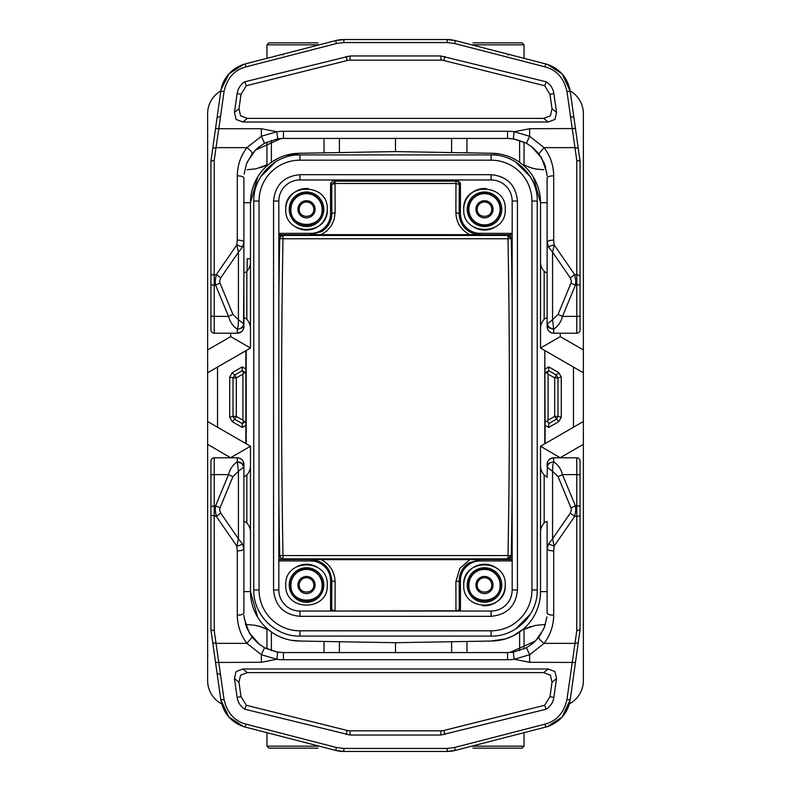 <?xml version="1.0" encoding="UTF-8"?>
<svg xmlns="http://www.w3.org/2000/svg" width="791" height="791" viewBox="0 0 791 791"><rect width="100%" height="100%" fill="white"/><g stroke="black" fill="none" stroke-linecap="round" stroke-linejoin="round"><path stroke-width="1.19" d="M275.911 629.359A46.145 46.145 0 0 1 260.516 613.964M491.082 630.822A40.865 40.865 0 0 0 531.947 589.957L537.218 589.957C537.86 614.607 515.732 636.735 491.082 636.093L491.082 630.822L299.918 630.822L299.918 636.093L491.082 636.093C515.732 636.735 537.86 614.607 537.218 589.957L537.218 201.043C537.86 176.393 515.732 154.265 491.082 154.907L299.918 154.907L491.082 154.907L491.082 160.178L299.918 160.178A40.865 40.865 0 0 0 259.053 201.043L253.782 201.043L253.782 589.957C253.14 614.607 275.268 636.735 299.918 636.093C275.268 636.735 253.14 614.607 253.782 589.957L259.053 589.957L259.053 201.043M533.292 176.966L540.52 202.694A49.438 49.438 0 0 0 491.082 153.256L395.5 151.585L299.918 153.256A49.438 49.438 0 0 0 250.48 202.694L250.48 348.04L246.199 350.512L246.199 443.781L250.48 446.253L250.48 591.599L257.708 617.326L250.48 591.599A49.438 49.438 0 0 0 299.918 641.036L395.5 642.707L491.082 641.036A49.438 49.438 0 0 0 540.52 591.599A49.438 49.438 0 0 1 522.92 629.418A49.438 49.438 0 0 0 540.52 591.599L540.52 446.253L544.801 443.781L544.801 350.512L540.52 348.04L560.295 336.62L583.362 349.938L583.362 113.706A26.37 26.37 0 0 0 570.143 90.846M547.105 202.694L540.52 202.694L540.52 348.04M260.674 176.789L275.535 161.878M515.337 161.799L530.247 176.66M530.326 614.212L515.465 629.122M299.918 641.036L291.444 640.305M451.602 652.575L451.602 641.728L395.5 642.707L395.5 652.575M522.93 629.409L512.914 635.954L505.667 638.841L491.082 641.036M544.801 350.512L545.128 443.593L583.362 421.514L583.362 680.586A26.37 26.37 0 0 1 569.322 703.901M583.362 349.938L583.362 372.779L545.128 350.7M519.608 162.313L519.618 140.314M491.082 153.256L499.556 153.988M285.333 155.461L299.918 153.256M271.372 140.314L271.372 162.333L278.086 158.338M217.525 367.073L207.638 372.779L207.638 421.514L245.872 443.593L245.872 350.7L217.525 367.073L217.525 427.229M299.918 160.178L299.918 154.907C275.268 154.265 253.14 176.393 253.782 201.043C253.14 176.393 275.268 154.265 299.918 154.907L296.061 155.066M512.173 589.957A21.09 21.09 0 0 1 491.082 611.048L299.918 611.048A21.09 21.09 0 0 1 278.827 589.957L278.827 201.043A21.09 21.09 0 0 1 299.918 179.953L491.082 179.953A21.09 21.09 0 0 1 512.173 201.043L512.173 589.957L517.443 589.957C515.88 605.965 507.09 614.755 491.082 616.318L299.918 616.318C283.91 614.755 275.12 605.965 273.557 589.957L273.557 201.043C275.12 185.035 283.91 176.245 299.918 174.682L491.082 174.682C507.09 176.245 515.88 185.035 517.443 201.043L517.443 589.957M266.023 628.924L266.962 629.399A42.843 42.843 0 0 0 266.033 628.924L259.794 626.462A42.843 42.843 0 0 0 254.761 625.236L259.794 626.462A42.843 42.843 0 0 1 264.698 628.301M247.188 624.564L254.761 625.236M266.962 648.976L266.962 628.45L266.962 648.976M339.398 652.575L339.398 641.728M543.812 624.564L545.385 624.564L543.812 624.564A42.843 42.843 0 0 0 543.793 624.564L535.072 625.463L524.038 629.399A42.843 42.843 0 0 1 525.046 628.894M519.628 631.96A49.438 49.438 0 0 1 500.139 640.206L500.139 640.206A49.438 49.438 0 0 0 519.628 631.96L519.628 650.686M524.038 648.976L524.038 628.45M540.52 446.253L560.295 457.791M547.105 521.477A5.27 5.27 0 0 0 544.159 523.029A13.18 13.18 0 0 0 540.52 532.135M547.105 476.508A5.27 5.27 0 0 1 544.159 474.946A13.18 13.18 0 0 1 540.52 465.84M583.362 372.779L583.362 421.514M573.475 367.073L573.475 427.229M545.246 372.966L547.441 372.966L548.094 374.113L548.094 420.189L547.441 421.326L548.756 423.61L548.756 427.417L545.128 425.321M547.441 421.326L545.246 421.326M545.246 372.709L548.756 370.682L548.756 366.876L558.753 372.65L556.34 375.063L548.756 370.682L547.441 372.966M547.105 317.794A5.27 5.27 0 0 0 544.159 319.346A13.18 13.18 0 0 0 540.52 328.453M547.105 272.826A5.27 5.27 0 0 1 544.159 271.264A13.18 13.18 0 0 1 540.52 262.157M524.967 165.368L524.038 164.904A42.843 42.843 0 0 0 524.957 165.359L531.196 167.83A42.843 42.843 0 0 0 536.229 169.056L531.196 167.83M543.812 169.739L536.229 169.056M524.038 165.843L524.038 142.024M395.5 151.585L395.5 138.425M451.602 138.425L451.602 152.564M339.398 152.564L339.398 138.425M247.188 169.739L255.879 168.849L266.962 164.904A42.843 42.843 0 0 1 265.974 165.398M250.48 202.694L257.708 176.966L250.48 202.694L243.895 202.694M274.19 160.474L274.932 160.039L274.19 160.474M266.962 165.843L266.962 142.024L266.962 165.843M250.48 348.04L230.705 336.62L230.705 333.209M243.895 272.826A5.27 5.27 0 0 0 246.841 271.264A13.18 13.18 0 0 0 250.48 262.157M243.895 317.794A5.27 5.27 0 0 1 246.841 319.346A13.18 13.18 0 0 1 250.48 328.453M247.188 270.878L247.188 258.805L250.48 258.805M220.857 90.846A26.37 26.37 0 0 0 207.638 113.706L207.638 372.779M221.658 703.891A26.37 26.37 0 0 1 207.638 680.586L207.638 444.354L230.705 457.791M207.638 421.514L207.638 444.354M245.833 421.534L242.244 423.61L242.244 427.417L232.247 421.652L229.716 417.262L233.019 416.382L234.66 419.24L232.247 421.652M245.754 372.709L242.244 370.682L234.66 375.063L236.311 377.91L236.311 416.382L234.66 419.24L242.244 423.61L243.559 421.326L242.906 420.189L242.906 374.113L243.559 372.966L242.244 370.682L242.244 366.876L245.872 368.972M243.559 372.966L245.754 372.966M243.559 421.326L245.754 421.326M250.48 446.253L230.705 457.673M243.895 476.508A5.27 5.27 0 0 0 246.841 474.946A13.18 13.18 0 0 0 250.48 465.84M243.895 521.477A5.27 5.27 0 0 1 246.841 523.029A13.18 13.18 0 0 1 250.48 532.135M531.157 626.472A42.843 42.843 0 0 0 525.184 628.825M526.292 165.991A42.843 42.843 0 0 0 531.166 167.83M558.753 372.65L561.284 377.03L557.981 377.91L556.34 375.063L554.689 377.91L554.689 416.382L548.094 420.189M561.284 377.03L561.284 417.262L557.981 416.382L557.981 377.91L554.689 377.91L548.094 374.113M561.284 417.262L558.753 421.652L554.689 416.382L557.981 416.382L556.34 419.24L548.756 423.61M259.774 167.84A42.843 42.843 0 0 0 265.717 165.527M242.906 420.189L236.311 416.382L233.019 416.382L233.019 377.91L229.716 377.03L229.716 417.262M242.906 374.113L236.311 377.91L233.019 377.91L234.66 375.063L232.247 372.65L242.244 366.876M549.527 459.274L553.7 457.791L551.436 458.197M547.491 462.171L547.105 477.566M547.105 522.594L547.105 613.025L547.105 548.875L549.033 550.398L553.7 551.03L553.7 615.18C553.562 625.641 550.358 635.035 544.089 643.36L529.634 654.74L514.209 659.259L513.26 652.189L526.48 647.75L533.282 643.063L538.869 637.19L544.376 627.461L546.927 616.861M547.145 467.155C547.718 464.06 549.903 462.29 553.7 461.825L552.731 465.711L552.573 471.278L547.145 467.155L547.105 464.386A6.595 6.595 0 0 1 553.7 457.791L576.768 457.791A3.293 3.293 0 0 1 580.07 461.084L580.07 479.316M550.862 332.566L551.584 332.863M547.491 328.819L547.105 324.053L547.194 327.672M550.892 245.783L554.175 244.913L552.573 252.22L548.539 247.059L547.105 242.125L547.105 324.053L549.043 327.899L553.7 329.363M546.927 174.139L544.386 163.549L538.879 153.82L533.253 147.917L526.48 143.25L513.26 138.84L514.209 131.741L529.634 136.26L544.089 147.64C550.348 155.965 553.552 165.359 553.7 175.82L553.7 239.98L549.003 240.612L547.105 242.125L547.105 177.975L547.105 262.533M210.93 303.576L210.93 282.723M241.463 331.726L237.3 333.209L239.564 332.803M243.509 328.829L243.895 268.406M210.93 272.895L210.93 283.109M237.3 174.05L237.3 175.82C241.255 175.928 243.46 176.64 243.895 177.975L243.895 242.125L241.967 240.602L237.3 239.97L237.3 175.82C237.438 165.359 240.642 155.965 246.911 147.64L261.366 136.26L276.791 131.741L277.74 138.811L264.52 143.25L257.708 147.937L252.131 153.81L246.624 163.539L244.073 174.139M243.855 323.845C243.282 326.94 241.097 328.71 237.3 329.175L238.269 325.289L238.427 319.722L243.895 324.053L243.895 242.125L242.461 247.059M237.3 329.363L241.957 327.899L243.895 324.053L243.895 326.614L243.895 313.434M240.138 458.434L239.416 458.137M243.509 462.181L243.895 466.947L243.895 464.386L243.895 466.947L241.947 463.091L237.3 461.637M210.93 480.186L210.93 507.258M243.895 548.875L243.895 466.947L238.427 471.278L238.427 538.78L242.461 543.941L243.895 548.875L243.895 613.025L243.895 548.875L241.987 550.388L237.3 551.02L236.825 546.087L238.427 538.78L220.699 513.092L216.269 516.325L215.192 509.869L215.597 505.874A9.887 1.859 22.4 0 1 220.017 507.871L232.93 476.617L228.51 474.62C229.944 469.043 232.87 464.782 237.29 461.815L238.427 471.278L232.93 476.617M278.827 233.385L310.794 233.345A19.775 19.775 0 0 0 330.569 213.57L330.569 183.285L333.871 179.992L299.394 179.992A22.702 22.702 0 0 0 298.207 180.022M492.793 180.022A22.702 22.702 0 0 0 491.606 179.992L457.129 179.992L460.431 183.285L460.431 213.57A19.775 19.775 0 0 0 480.206 233.345L512.173 233.385M580.07 515.248L580.06 629.863L576.768 630.684L576.768 516.325A3.293 1.078 0 0 0 580.07 515.248L580.07 470.18M580.07 523.691L580.07 519.133M580.07 477.774L580.07 461.084A3.293 3.293 0 0 0 576.768 457.791A3.293 3.293 0 0 1 580.07 461.084M244.073 616.861L246.614 627.451L252.121 637.18L257.737 643.083L264.52 647.75L277.74 652.16L283.445 652.575L283.445 659.743L507.555 659.743L507.555 652.575L513.26 652.16M509.73 652.516L535.566 640.947L543.664 629.161M547.105 548.875L548.539 543.941M548.539 543.931L552.573 538.78L554.175 546.087L553.7 551.011M553.7 461.637L549.043 463.101L547.105 466.947M547.59 461.904L548.756 460.016M570.677 116.277L573.94 117.77L570.202 91.252L580.07 161.166L580.07 313.226M580.07 267.309L580.07 309.311M580.07 312.771L580.07 329.916A3.293 3.293 0 0 1 576.768 333.209L576.768 285.126L580.07 284.463L580.07 311.684L580.07 275.752L576.768 274.675L576.768 160.316L566.939 91.42L570.202 91.252L562.193 73.949L547.451 64.417L537.751 61.866M553.7 329.481L553.7 333.209A6.595 6.595 0 0 1 547.105 326.614A6.595 6.595 0 0 0 553.7 333.209L576.768 333.209A3.293 3.293 0 0 0 580.07 329.916L580.07 320.82M580.07 316.726L580.07 311.684M580.07 272.895L580.07 270.591M550.645 332.457L548.638 330.836M547.105 324.053L552.573 319.722L552.573 252.22L570.301 277.908L574.731 274.675L575.808 281.131L575.403 285.126A9.887 1.859 -157.6 0 1 570.973 283.129L558.06 314.383L562.49 316.38L576.768 316.38A3.293 0.662 0 0 0 580.07 315.718M543.595 161.68L545.602 167.178M533.085 147.769L540.985 156.836M513.26 138.811L507.555 138.425L514.496 139.038L526.47 143.24M210.93 275.752L210.94 161.137L214.232 160.316L214.232 274.675A3.293 1.078 180 0 0 210.93 275.752L210.93 329.916A3.293 3.293 0 0 0 214.232 333.209L237.3 333.209A6.595 6.595 0 0 0 243.895 326.614M210.93 316.726L210.93 312.771M210.93 297.525L210.93 267.309M526.48 143.25L529.634 136.26L529.634 128.715L514.209 131.741A45.977 45.799 0 0 0 507.555 131.257L283.445 131.257L283.445 138.425L277.74 138.84M281.27 138.484L255.434 150.053L247.336 161.839M242.461 247.069L238.427 252.22L236.825 244.913L237.3 239.989M243.401 329.115L242.234 330.994M221.084 701.409C224.001 713.848 231.486 722.242 243.549 726.583L228.777 717.012L225.761 713.047L220.798 699.748L228.807 717.051L243.549 726.583L245.2 727.058L246.021 724.151C234.413 721.076 227.086 712.879 224.061 699.58L220.798 699.748L210.93 629.834L210.93 461.084A3.293 3.293 0 0 1 214.232 457.791A3.293 3.293 0 0 0 210.93 461.084L210.93 470.2M237.3 461.519L237.3 457.791A6.595 6.595 0 0 1 243.895 464.386A6.595 6.595 0 0 0 237.3 457.791L214.232 457.791L214.232 505.874L210.93 506.537L210.93 481.689M210.93 519.133L210.93 486.791M210.93 506.537L210.93 475.282A3.293 0.662 180 0 1 214.232 474.62L228.51 474.62L215.597 505.874L214.232 505.874L214.232 630.684L224.061 699.58M240.434 458.582L242.372 460.164M247.405 629.32L245.398 623.822M257.915 643.231L250.015 634.164M507.555 652.575L283.445 652.575L276.504 651.962L264.53 647.76M480.206 560.948L480.206 559.642L468.895 562.945L465.592 565.545C461.4 569.718 459.264 574.78 459.185 580.723L459.264 609.841L460.431 611.008L460.431 580.723A19.775 19.775 0 0 1 480.206 560.948L512.173 560.908M463.724 585.014C462.438 558.228 506.537 558.228 505.251 585.014C506.537 611.799 462.438 611.799 463.724 585.014A20.764 20.764 0 0 1 496.076 567.78M455.962 611.048L459.264 609.841A3.293 3.293 -45 0 1 459.027 611.048M460.431 580.723L455.883 581.692L455.962 610.81L335.038 611.048M278.827 560.908L310.794 560.948A19.775 19.775 0 0 1 330.569 580.723L330.569 611.048M285.749 585.014C284.463 558.228 328.562 558.228 327.276 585.014C328.562 611.799 284.463 611.799 285.749 585.014M278.827 494.593A8970.138 8970.138 0 0 0 279.698 555.608L280.686 557.902L282.99 558.842L282.347 559.504L303.22 559.504M278.827 556.271L279.698 555.608L282.99 555.549A8966.845 8966.845 90.7 0 1 282.99 238.744L508.01 238.744A8966.845 8966.845 89.3 0 1 509.404 397.151A8966.845 8966.845 89.3 0 1 508.01 555.549L508.01 558.842L511.302 555.608L508.01 555.549L282.99 555.549L282.99 558.842M278.827 299.7A8970.138 8970.138 0 0 1 279.698 238.684L282.99 238.744L282.99 235.451L280.686 236.39L279.698 238.684L278.827 238.032M512.173 299.631A8970.138 8970.138 0 0 0 511.302 238.684L508.01 235.451L282.99 235.451L280.736 234.789L394.333 234.789L282.347 234.789L281.319 234.957L279.045 238.032M285.749 209.289C284.463 182.503 328.562 182.503 327.276 209.289C328.562 236.074 284.463 236.074 285.749 209.289A20.764 20.764 0 0 1 308.431 188.614M333.871 179.992L335.038 181.159L331.736 184.451L335.038 183.492L335.117 212.601L331.815 213.57L331.736 184.451L330.569 183.285M310.794 233.345L310.794 234.66L469.824 234.68C460.965 230.043 456.318 222.686 455.883 212.601L455.962 183.492L459.264 184.451A3.293 3.293 45 0 0 455.962 181.159L455.962 183.492L335.038 183.492L335.038 181.159L455.962 181.159L457.129 179.992M463.724 209.289C462.438 182.503 506.537 182.503 505.251 209.289C506.537 236.074 462.438 236.074 463.724 209.289A20.764 20.764 0 0 1 486.435 188.614M511.688 233.345L510.264 234.789L396.657 234.789L510.264 234.789L508.01 235.451L508.01 238.744L511.302 238.684L511.955 238.032L508.653 234.789L394.333 234.789L487.78 234.789M283.01 558.842L508.01 558.842L510.264 559.504L395.5 559.504L510.264 559.504L512.173 558.901M319.267 746.18L266.962 746.18L266.962 732.674M524.038 732.674L524.038 746.18L471.733 746.18M580.05 629.913L570.202 699.748L566.939 699.58C563.914 712.879 556.587 721.076 544.979 724.151L545.8 727.067L547.362 726.613L562.134 717.101L570.202 699.748C569.322 706.106 566.663 711.851 562.223 717.002L559.178 720.028L547.471 726.583M573.94 673.23L575.878 659.516L573.94 673.23M577.776 646.059L579.042 637.091M579.674 632.582L578.814 638.673M566.939 699.58L574.978 643.36L544.089 643.36C540.955 641.096 539.185 639.158 538.76 637.536L538.879 637.19M548.519 543.941L554.175 546.077L574.731 516.325A9.887 2.699 -145.4 0 1 570.301 513.092L571.389 509.869L570.973 507.871L575.403 505.874L575.808 509.869L574.731 516.325L576.768 516.325L576.768 505.874A3.293 0.662 0 0 1 580.07 506.537M570.973 507.871L558.06 476.617L562.49 474.62C561.046 469.043 558.13 464.782 553.71 461.815M576.768 333.209A3.293 3.293 0 0 0 580.07 329.916A3.293 3.293 0 0 1 576.768 333.209A3.293 3.293 0 0 0 580.07 329.916M576.768 160.316L580.06 161.137L578.814 152.327L579.674 158.418M580.05 161.087L577.776 144.941M553.7 329.175L549.191 327.523L547.154 323.845M558.06 314.383L552.573 319.722L553.71 329.185C558.13 326.218 561.046 321.957 562.49 316.38L575.403 285.126L576.768 285.126L576.768 274.675L574.731 274.675L554.175 244.913L553.7 239.989M548.539 247.059L550.892 245.774M529.634 128.715L575.462 128.547L578.241 148.253L574.978 147.64L544.089 147.64L538.879 153.81M283.445 138.425L507.555 138.425L514.496 139.058M266.962 58.326L266.962 44.82L319.267 44.82M471.733 44.82L524.038 44.82L524.038 58.326M210.94 161.087L220.798 91.252L215.122 131.484L217.06 117.77L220.323 116.277M213.224 144.941L211.958 153.909M211.316 158.418L212.176 152.327M214.232 160.316L216.022 147.64L212.759 148.253L215.538 128.547L218.8 128.715L216.022 147.64L246.911 147.64C250.045 149.904 251.815 151.842 252.24 153.464L252.121 153.81M242.481 247.059L236.825 244.923L216.269 274.675A9.887 2.699 34.6 0 1 220.699 277.908L238.427 252.22L238.427 319.722L232.93 314.383L228.51 316.38C229.954 321.957 232.87 326.218 237.29 329.185M213.224 646.059L210.94 629.863L214.232 630.684M210.94 629.913L211.316 632.582M237.3 461.825L241.809 463.477L243.846 467.155M242.461 543.941L240.108 545.226M240.108 545.217L236.825 546.087L216.269 516.325L210.93 515.248M277.74 652.189L276.791 659.259L261.366 654.74L246.911 643.36C240.652 635.035 237.448 625.641 237.3 615.18L237.3 551.02M264.52 647.75L261.366 654.74L261.366 662.285L215.538 662.453L212.759 642.747L216.022 643.36L246.911 643.36L252.121 637.19M480.206 559.642L310.794 559.642C323.618 560.908 330.618 567.938 331.815 580.723L335.117 581.692L335.038 610.81L331.736 609.841L330.569 611.008M505.251 585.014A20.764 20.764 0 0 1 482.569 605.688M321.106 559.623C329.896 564.26 334.563 571.616 335.117 581.692M455.883 581.692L459.739 568.492L469.824 559.623M297.07 566.514A20.764 20.764 0 0 1 318.101 567.78M279.312 560.948L280.736 559.504L395.5 559.504L280.736 559.504L278.827 558.901M469.824 234.68L480.206 234.66L480.206 233.345M310.794 234.66L322.105 231.358L325.408 228.747C329.6 224.575 331.736 219.512 331.815 213.57L330.569 213.57M327.276 209.289A20.764 20.764 0 0 1 294.924 226.513M321.106 234.68L326.762 231.012L331.251 225.821L334.158 219.433L335.117 212.601M455.883 212.601L459.185 213.57C459.235 218.919 461.015 223.616 464.525 227.63L465.573 228.737C469.686 232.603 474.56 234.581 480.206 234.66M493.98 227.759A20.764 20.764 0 0 1 472.899 226.513M508.653 559.504L487.78 559.504L508.653 559.504L512.173 556.271M266.962 746.18L268.94 748.157L318.051 748.157M472.949 748.157L522.06 748.157L524.038 746.18M576.768 630.684L574.978 643.36L578.241 642.747L575.462 662.453L529.634 662.285L529.634 654.75L526.48 647.75M529.634 662.285L514.209 659.259A45.977 45.799 180 0 1 507.555 659.743M569.451 87.544L570.202 91.252L565.239 77.953L562.223 73.988L547.471 64.417C559.514 68.758 566.999 77.152 569.915 89.591M318.051 42.843L268.94 42.843L266.962 44.82M524.038 44.82L522.06 42.843L472.949 42.843M251.192 62.39L243.638 64.387L228.866 73.899L221.075 89.62L220.798 91.252L224.061 91.42C227.086 78.121 234.403 69.924 246.021 66.849L245.19 63.933L335.641 40.598L343.877 39.55A32.955 32.955 0 0 0 335.641 40.598L336.472 43.505L246.021 66.849M243.529 64.417L231.822 70.972L228.767 73.998C224.337 79.149 221.678 84.894 220.798 91.252M220.699 277.908L219.611 281.131L220.017 283.129L215.597 285.126L215.192 281.131L216.269 274.675L214.232 274.675L214.232 285.126A3.293 0.662 180 0 1 210.93 284.463M283.445 131.257A45.977 45.799 -0 0 0 276.791 131.741L261.366 128.715L261.366 136.25L264.52 143.25M283.445 659.743A45.977 45.799 180 0 1 276.791 659.259L261.366 662.285M509.147 748.157L492.674 748.157M281.853 748.157L298.316 748.157M350.116 735.037L244.735 709.191C240.494 706.383 237.953 702.467 237.122 697.464L234.462 678.609L236.064 671.559L242.847 668.988L548.153 668.988L554.936 671.559L556.538 678.609L553.878 697.464C553.047 702.467 550.506 706.373 546.265 709.191L440.884 735.037L350.116 735.037L350.116 730.835L440.884 730.835A12.438 12.389 -179.9 0 0 443.909 730.459L544.663 705.275L549.992 696.634L552.019 682.238L550.417 675.178L543.635 672.617L247.365 672.617L240.583 675.178L238.981 682.238L241.008 696.634L246.337 705.275L347.091 730.459A12.438 12.389 179.9 0 0 350.116 730.835M545.8 727.058L455.359 750.402L447.123 751.45A32.955 32.955 0 0 0 455.359 750.402L454.528 747.495L544.979 724.151M544.979 66.849L454.528 43.495L455.359 40.598A32.955 32.955 0 0 0 447.123 39.55L455.359 40.598L545.77 63.933L544.979 66.849C556.587 69.924 563.914 78.121 566.939 91.42M440.884 55.963L546.265 81.809C550.506 84.617 553.047 88.533 553.878 93.536L556.538 112.391L554.936 119.441L548.153 122.012L242.847 122.012L236.064 119.441L234.462 112.391L237.122 93.536C237.953 88.533 240.494 84.627 244.735 81.809L350.116 55.963L440.884 55.963L440.884 60.165L350.116 60.165A12.438 12.389 0.1 0 0 347.091 60.541L246.337 85.725L241.008 94.366L238.981 108.763L240.583 115.822L247.365 118.383L543.635 118.383L550.417 115.822L552.019 108.763L549.992 94.366L544.663 85.725L443.909 60.541A12.438 12.389 -0.1 0 0 440.884 60.165M509.147 42.843L492.674 42.843M281.853 42.843L298.316 42.843M246.021 724.151L336.472 747.505L335.641 750.402A32.955 32.955 0 0 0 343.877 751.45L335.641 750.402L245.23 727.067M447.123 748.444L343.877 748.444L343.887 751.45L447.123 751.45A32.955 32.955 0 0 0 455.359 750.402L447.123 751.45L447.123 748.444L454.528 747.505M244.735 709.191L246.337 705.275M546.265 709.191L544.663 705.275M508.04 55.083L508.277 54.213M455.359 40.598L455.359 40.598A32.955 32.955 0 0 0 447.123 39.55L343.877 39.55L343.877 42.556L336.472 43.495M546.265 81.809L544.663 85.725M244.735 81.809L246.337 85.725M282.723 54.203L282.951 55.073M468.875 585.014C467.916 605.145 501.059 605.145 500.1 585.014A15.612 15.612 0 0 0 484.488 569.401A15.612 15.612 0 0 0 468.875 585.014M290.9 585.014C289.941 605.145 323.084 605.145 322.125 585.014A15.612 15.612 0 0 0 306.512 569.401A15.612 15.612 0 0 0 290.9 585.014M290.9 209.289C289.941 229.42 323.084 229.42 322.125 209.289A15.612 15.612 0 0 0 306.512 193.676A15.612 15.612 0 0 0 290.9 209.289M468.875 209.289A15.612 15.612 0 0 0 484.488 224.901A15.612 15.612 0 0 0 500.1 209.289A15.612 15.612 0 0 0 484.488 193.676A15.612 15.612 0 0 0 468.875 209.289M493.06 585.014A8.572 8.572 0 0 1 484.488 593.576A8.572 8.572 0 0 1 475.915 585.014A8.572 8.572 0 0 1 484.488 576.441A8.572 8.572 0 0 1 493.06 585.014M315.085 585.014A8.572 8.572 0 0 1 306.512 593.576A8.572 8.572 0 0 1 297.94 585.014A8.572 8.572 0 0 1 306.512 576.441A8.572 8.572 0 0 1 315.085 585.014M315.085 209.289A8.572 8.572 0 0 1 306.512 217.851A8.572 8.572 0 0 1 297.94 209.289A8.572 8.572 0 0 1 306.512 200.716A8.572 8.572 0 0 1 315.085 209.289M493.06 209.289A8.572 8.572 0 0 1 484.488 217.851A8.572 8.572 0 0 1 475.915 209.289A8.572 8.572 0 0 1 484.488 200.716A8.572 8.572 0 0 1 493.06 209.289M477.21 585.014C476.765 594.397 492.21 594.397 491.765 585.014A7.277 7.277 0 0 0 484.488 577.727A7.277 7.277 0 0 0 477.21 585.014M299.235 585.014C298.79 594.397 314.235 594.397 313.79 585.014A7.277 7.277 0 0 0 306.512 577.727A7.277 7.277 0 0 0 299.235 585.014M299.235 209.289C298.79 218.672 314.235 218.672 313.79 209.289A7.277 7.277 0 0 0 306.512 202.002A7.277 7.277 0 0 0 299.235 209.289M477.21 209.289C476.765 218.672 492.21 218.672 491.765 209.289A7.277 7.277 0 0 0 484.488 202.002A7.277 7.277 0 0 0 477.21 209.289M299.918 630.822A40.865 40.865 0 0 1 259.053 589.957M491.082 154.907C515.732 154.265 537.86 176.393 537.218 201.043L531.947 201.043L531.947 589.957M531.947 201.043A40.865 40.865 0 0 0 491.082 160.178M491.082 611.048L491.082 616.318M299.918 616.318L299.918 611.048M278.827 589.957L273.557 589.957M273.557 201.043L278.827 201.043M299.918 179.953L299.918 174.682M491.082 174.682L491.082 179.953M512.173 201.043L517.443 201.043M250.48 591.599L243.895 591.599M271.372 631.969L271.382 650.686M324.043 641.461L324.043 652.575M466.967 652.575L466.967 641.481M547.105 591.599L540.52 591.599M544.159 474.946L544.159 523.029M560.295 457.673L583.362 444.354M545.128 368.972L548.756 366.876M558.753 421.652L548.756 427.417M560.295 333.209L560.295 336.62M544.159 271.264L544.159 319.346M466.957 152.831L466.957 138.425M324.033 152.831L324.033 138.425M246.841 319.346L246.841 271.264M207.638 349.938L230.705 336.62M229.716 377.03L232.247 372.65M245.872 425.321L242.244 427.417M246.841 523.029L246.841 474.946M512.173 494.662A8970.138 8970.138 0 0 1 511.302 555.608L511.955 556.271M553.7 616.95L553.7 615.18C549.745 615.072 547.54 614.36 547.105 613.025L547.105 613.134M570.301 513.092L552.573 538.78L552.573 471.278L558.06 476.617M553.7 461.519L553.7 457.791M547.105 177.856L547.105 177.975C547.431 176.68 549.626 175.968 553.7 175.82M237.3 329.481L237.3 333.209M243.895 613.144L243.895 613.025C243.569 614.32 241.374 615.032 237.3 615.18M330.569 580.723L331.815 580.723L331.736 609.841A3.293 3.293 -135 0 0 331.973 611.048M282.347 559.504L279.045 556.271M279.312 233.345L280.736 234.789L278.827 235.392M460.431 213.57L459.185 213.57L459.264 184.451L460.431 183.285M510.264 234.789L512.173 235.392M511.688 560.948L510.264 559.504M576.768 457.791L576.768 474.62A3.293 0.662 0 0 1 580.07 475.282M576.768 505.874L576.768 474.62L562.49 474.62L575.403 505.874L576.768 505.874M570.301 277.908L571.389 281.131L570.973 283.129M507.555 131.257L507.555 138.425M210.93 315.718A3.293 0.662 180 0 0 214.232 316.38L228.51 316.38L215.597 285.126L214.232 285.126L214.232 333.209A3.293 3.293 0 0 1 210.93 329.916M220.017 283.129L232.93 314.383M214.232 457.791A3.293 3.293 0 0 0 210.93 461.084M220.699 513.092L219.611 509.869L220.017 507.871M310.794 559.642L310.794 560.948M217.06 673.23L220.323 674.723M224.061 91.42L218.8 128.715L261.366 128.715M501.761 585.014A17.273 17.273 0 0 0 484.488 567.74A17.273 17.273 0 0 0 467.214 585.014A17.273 17.273 0 0 0 484.488 602.287A17.273 17.273 0 0 0 501.761 585.014M323.786 585.014A17.273 17.273 0 0 0 306.512 567.74A17.273 17.273 0 0 0 289.239 585.014A17.273 17.273 0 0 0 306.512 602.287A17.273 17.273 0 0 0 323.786 585.014M323.786 209.289A17.273 17.273 0 0 0 306.512 192.015A17.273 17.273 0 0 0 289.239 209.289A17.273 17.273 0 0 0 306.512 226.562A17.273 17.273 0 0 0 323.786 209.289M501.761 209.289A17.273 17.273 0 0 0 484.488 192.015A17.273 17.273 0 0 0 467.214 209.289A17.273 17.273 0 0 0 484.488 226.562A17.273 17.273 0 0 0 501.761 209.289M336.472 747.505L343.877 748.444M343.877 42.556L447.123 42.556L454.528 43.495M484.488 601.012A16.008 16.008 0 0 1 468.48 585.014A16.008 16.008 0 0 1 484.488 569.006A16.008 16.008 0 0 1 500.495 585.014A16.008 16.008 0 0 1 484.488 601.012M290.505 585.014A16.008 16.008 0 0 0 306.512 601.012A16.008 16.008 0 0 0 322.52 585.014A16.008 16.008 0 0 0 306.512 569.006A16.008 16.008 0 0 0 290.505 585.014M306.512 225.287A16.008 16.008 0 0 1 290.505 209.289A16.008 16.008 0 0 1 306.512 193.281A16.008 16.008 0 0 1 322.52 209.289A16.008 16.008 0 0 1 306.512 225.287M468.48 209.289A16.008 16.008 0 0 0 484.488 225.287A16.008 16.008 0 0 0 500.495 209.289A16.008 16.008 0 0 0 484.488 193.281A16.008 16.008 0 0 0 468.48 209.289M346.142 734.542L347.091 730.459M237.122 697.464L241.008 696.634M238.981 682.238L234.462 678.609M242.847 668.988L247.365 672.617M543.635 672.617L548.153 668.988M556.538 678.609L552.019 682.238M549.992 696.634L553.878 697.464M443.909 730.459L444.858 734.542M440.874 730.835L440.874 735.037M447.123 39.55L447.113 42.556M444.858 56.458L443.909 60.541M553.878 93.536L549.992 94.366M552.019 108.763L556.538 112.391M548.153 122.012L543.635 118.383M247.365 118.383L242.847 122.012M234.462 112.391L238.981 108.763M241.008 94.366L237.122 93.536M347.091 60.541L346.142 56.458M350.116 60.165L350.116 55.963M531.325 146.375L541.736 158.121L546.7 172.418L547.046 175.81M283.445 652.575L276.504 651.942M259.675 644.625L249.264 632.879L244.29 618.582L243.954 615.19M578.241 642.747L578.626 640.077M570.805 695.437L573.356 677.383M578.617 150.923L578.241 148.253M212.759 148.253L212.374 150.923M220.195 95.563L217.644 113.617M212.374 640.077L212.759 642.747M547.362 726.613C559.484 722.282 566.999 713.868 569.925 701.38M220.798 699.748L221.549 703.456M243.638 64.387C231.516 68.718 224.001 77.132 221.075 89.62M335.641 40.598L343.877 39.55"/></g></svg>
